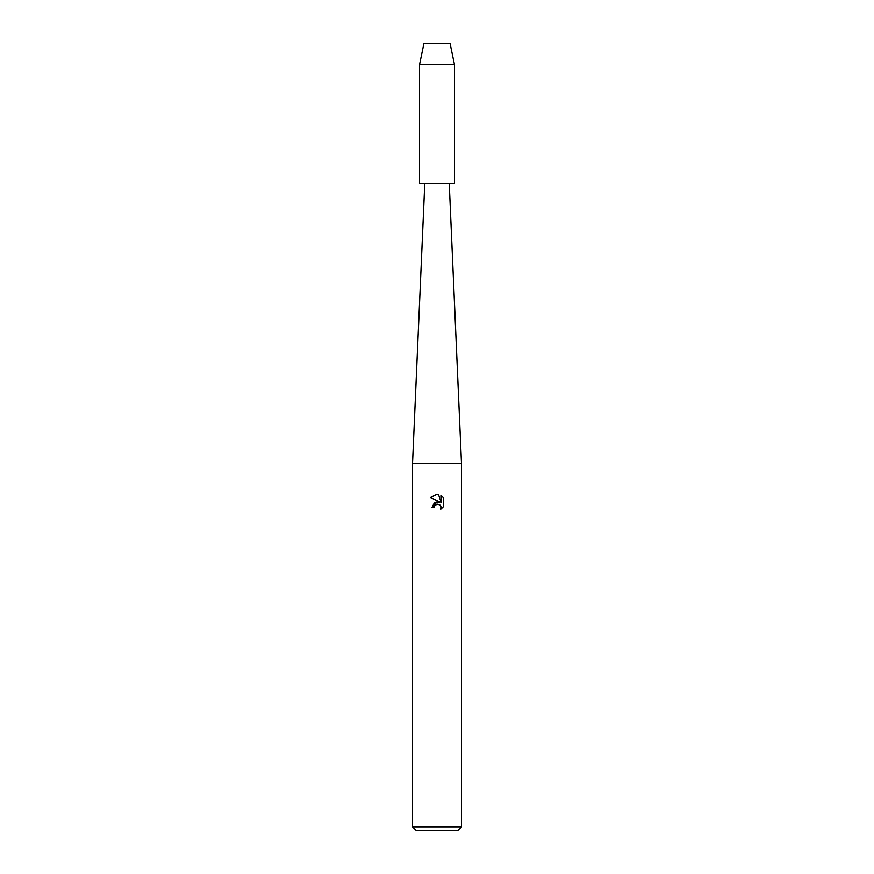 <?xml version="1.0" encoding="UTF-8"?>
<svg xmlns="http://www.w3.org/2000/svg" width="874" height="874" viewBox="0 0 874 874"><rect width="100%" height="100%" fill="white"/><g stroke="black" fill="none" stroke-linecap="round" stroke-linejoin="round"><path stroke-width="1.31" d="M450.11 43.7L423.89 43.7L450.11 43.7L454.48 64.676L454.48 183.54L419.52 183.54L419.52 64.676L454.48 64.676M424.764 183.54L412.528 463.22L461.472 463.22L461.472 826.804L412.528 826.804L416.024 830.3L457.976 830.3L461.472 826.804M437 504.101L434.618 505.959L434.247 507.554L431.931 507.554L437 501.763L439.808 502.102L430.456 497.492L437 494.269L438.42 494.422L441.272 502.648L441.272 495.602L443.544 497.896L443.544 506.581L440.911 509.105L441.283 507.532L440.256 505.041L437 504.101L440.256 505.041L441.283 507.532L440.911 509.105L443.544 506.581M434.247 507.554L434.487 506.264M439.808 502.102L434.411 502.758L431.931 507.554M434.618 505.959L436.913 504.123M443.544 497.896L441.272 495.602M438.42 494.422L437.208 494.28M437 494.269L430.456 497.492M449.236 183.54L461.472 463.22M412.528 463.22L412.528 826.804M423.89 43.7L419.52 64.676"/></g></svg>
